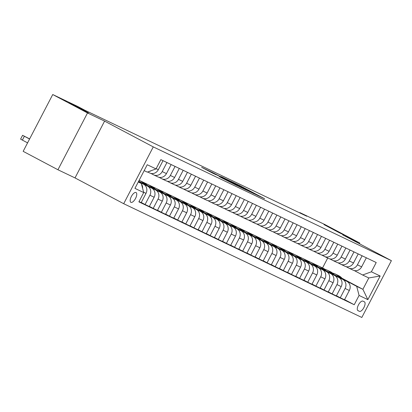 <?xml version="1.0" encoding="UTF-8"?>
<svg xmlns="http://www.w3.org/2000/svg" width="412" height="412" viewBox="0 0 412 412"><rect width="100%" height="100%" fill="white"/><g stroke="black" fill="none" stroke-linecap="round" stroke-linejoin="round"><path stroke-width="0.62" d="M257.191 195.216L264.653 198.759L240.078 185.74L231.189 181.429L257.191 195.216M82.91 109.85L68.917 102.743L83.986 110.756L88.57 112.976L82.91 109.85M337.953 231.693L323.961 224.586L339.03 232.595L343.618 234.819L337.953 231.693M130.903 202.354A5.541 2.307 117.9 0 0 135.522 198.481A5.541 2.307 117.9 0 0 136.053 192.548A5.541 2.307 117.9 0 0 136.017 192.528A5.541 2.307 117.9 0 0 131.402 196.406A5.541 2.307 117.9 0 0 130.867 202.338A5.541 2.307 117.9 0 0 130.903 202.354M219.447 176.738L236.751 185.498L211.31 172L201.628 167.308L212.829 173.225L216.197 174.827L208.874 170.877L214.611 173.792L233.115 183.649L219.447 176.738M104.591 121.113L87.509 112.955L52.736 94.533L23.165 151.338L57.938 169.759L75.015 177.917L123.698 203.708L153.274 146.899L104.591 121.113L75.015 177.917M359.434 243.729L359.794 243.029L342.717 234.871L391.4 260.662L153.274 146.899M359.794 243.029L325.022 224.612L299.812 212.566L299.663 212.855M52.736 94.533L77.95 106.574L84.903 110.261L306.765 216.249L299.812 212.566M246.932 190.293L255.744 194.505L231.168 181.486L221.486 176.794L246.932 190.293M246.541 190.179L237.003 185.549L211.557 172.051L228.897 180.992L220.832 176.527L246.541 190.179M364.373 301.811L362.941 301.131A5.366 2.235 117.9 0 0 358.466 304.885A5.366 2.235 117.9 0 0 357.951 310.633A5.366 2.235 117.9 0 0 357.987 310.648L359.418 311.333A5.366 2.235 117.9 0 0 363.889 307.579A5.366 2.235 117.9 0 0 364.409 301.831A5.366 2.235 117.9 0 0 364.373 301.811M123.698 203.708L361.829 317.467L391.4 260.662M341.975 278.234L362.89 289.312L368.802 277.951L362.622 275L371.382 271.802L376.218 262.516L160.86 159.635L156.024 168.92L147.264 172.113L144.164 170.635M371.382 271.802L380.168 275.999L367.859 299.642L359.073 295.445L356.71 286.361L342.439 278.8M344.576 299.617L354.238 304.736L359.073 295.445M354.238 304.736L138.88 201.854L143.716 192.564L134.935 188.372L147.244 164.728L156.024 168.92M87.509 112.955L57.938 169.759M322.297 267.821L325.408 269.458M322.55 267.944L327.715 258.025M356.71 286.361L362.89 289.312L367.859 299.642M139.127 180.317L139.802 180.636M141.362 181.383L141.816 181.604M143.376 182.346L147.934 184.525M149.494 185.271L149.953 185.488M151.508 186.234L156.066 188.408M157.626 189.154L158.084 189.371M159.645 190.117L164.197 192.296M165.758 193.037L166.216 193.259M167.777 194L172.334 196.179M173.89 196.926L174.348 197.142M175.909 197.889L180.466 200.067M182.027 200.809L182.48 201.03M184.04 201.772L188.598 203.95M190.159 204.697L190.617 204.913M192.172 205.66L196.73 207.833M198.29 208.58L198.749 208.796M200.309 209.543L204.862 211.722M206.422 212.463L206.881 212.685M208.441 213.431L212.999 215.605M214.554 216.352L215.013 216.568M216.573 217.315L221.131 219.493M222.686 220.235L223.144 220.456M224.705 221.198L229.263 223.376M230.823 224.123L231.281 224.339M232.837 225.086L237.394 227.259M238.955 228.006L239.413 228.227M240.969 228.969L245.526 231.147M247.087 231.894L247.545 232.111M249.106 232.857L253.658 235.031M255.219 235.777L255.677 235.994M257.237 236.74L261.795 238.919M263.35 239.66L263.809 239.882M265.369 240.623L269.927 242.802M271.487 243.549L271.941 243.765M273.501 244.512L278.059 246.69M279.619 247.432L280.078 247.653M281.633 248.395L286.191 250.573M287.751 251.32L288.209 251.536M289.77 252.283L294.322 254.456M295.883 255.203L296.341 255.425M297.902 256.166L302.459 258.345M304.015 259.086L304.473 259.308M306.034 260.054L310.591 262.228M312.147 262.974L312.605 263.191M314.165 263.938L318.723 266.116M320.284 266.858L320.742 267.079M138.252 181.996L141.352 183.479L138.319 181.872M140.59 183.072A6.927 6.293 -64.5 0 0 139.41 182.248L138.401 181.713M139.009 201.612L141.172 202.647L146.008 193.357A6.927 6.293 -64.5 0 0 143.644 184.267L138.489 181.537M141.254 202.488L145.076 204.512L149.911 195.221A6.927 6.293 -64.5 0 0 147.548 186.131L139.117 181.666M145.076 204.512L149.304 206.53L154.139 197.24A6.927 6.293 -64.5 0 0 151.776 188.155L138.813 181.285M149.391 206.371L153.207 208.395L158.043 199.104A6.927 6.293 -64.5 0 0 155.679 190.02L147.254 185.555M153.207 208.395L157.441 210.414L162.277 201.128A6.927 6.293 -64.5 0 0 159.907 192.038L146.945 185.173M157.523 210.254L161.344 212.278L166.18 202.992A6.927 6.293 -64.5 0 0 163.811 193.903L155.386 189.438M161.344 212.278L165.572 214.302L170.408 205.011A6.927 6.293 -64.5 0 0 168.039 195.921L155.077 189.057M165.655 214.142L169.476 216.166L174.312 206.875A6.927 6.293 -64.5 0 0 171.943 197.786L163.518 193.326M169.476 216.166L173.704 218.185L178.54 208.899A6.927 6.293 -64.5 0 0 176.171 199.81L163.209 192.94M173.787 218.025L177.608 220.049L182.444 210.764A6.927 6.293 -64.5 0 0 180.075 201.674L171.65 197.209M177.608 220.049L181.836 222.073L186.672 212.783A6.927 6.293 -64.5 0 0 184.308 203.693L171.346 196.828M181.919 221.913L185.74 223.937L190.576 214.647A6.927 6.293 -64.5 0 0 188.212 205.557L179.781 201.097M185.74 223.937L189.968 225.956L194.804 216.666A6.927 6.293 -64.5 0 0 192.44 207.581L179.477 200.711M190.05 225.797L193.872 227.821L198.708 218.535A6.927 6.293 -64.5 0 0 196.344 209.445L187.913 204.98M193.872 227.821L198.105 229.839L202.936 220.554A6.927 6.293 -64.5 0 0 200.572 211.464L187.609 204.599M198.187 229.685L202.009 231.709L206.839 222.418A6.927 6.293 -64.5 0 0 204.476 213.328L196.05 208.863M202.009 231.709L206.237 233.728L211.073 224.437A6.927 6.293 -64.5 0 0 208.704 215.347L195.741 208.482M206.319 233.568L210.141 235.592L214.976 226.301A6.927 6.293 -64.5 0 0 212.607 217.217L204.182 212.752M210.141 235.592L214.369 237.611L219.205 228.325A6.927 6.293 -64.5 0 0 216.836 219.236L203.873 212.371M214.451 237.451L218.272 239.475L223.108 230.19A6.927 6.293 -64.5 0 0 220.739 221.1L212.314 216.635M218.272 239.475L222.501 241.499L227.336 232.208A6.927 6.293 -64.5 0 0 224.967 223.119L212.01 216.254M222.583 241.339L226.404 243.363L231.24 234.073A6.927 6.293 -64.5 0 0 228.871 224.983L220.446 220.523M226.404 243.363L230.632 245.382L235.468 236.097A6.927 6.293 -64.5 0 0 233.104 227.007L220.142 220.137M230.715 245.222L234.536 247.246L239.372 237.961A6.927 6.293 -64.5 0 0 237.008 228.871L228.578 224.406M234.536 247.246L238.764 249.27L243.6 239.98A6.927 6.293 -64.5 0 0 241.236 230.89L228.274 224.025M238.852 249.111L242.668 251.135L247.504 241.844A6.927 6.293 -64.5 0 0 245.14 232.754L236.715 228.289M242.668 251.135L246.901 253.153L251.737 243.863A6.927 6.293 -64.5 0 0 249.368 234.778L236.406 227.908M246.984 252.994L250.805 255.018L255.641 245.727A6.927 6.293 -64.5 0 0 253.272 236.643L244.846 232.177M250.805 255.018L255.033 257.037L259.869 247.751A6.927 6.293 -64.5 0 0 257.5 238.661L244.537 231.796M255.116 256.882L258.937 258.906L263.773 249.615A6.927 6.293 -64.5 0 0 261.404 240.526L252.978 236.061M258.937 258.906L263.165 260.925L268.001 251.634A6.927 6.293 -64.5 0 0 265.632 242.544L252.669 235.679M263.247 260.765L267.069 262.789L271.905 253.498A6.927 6.293 -64.5 0 0 269.536 244.414L261.11 239.949M267.069 262.789L271.297 264.808L276.133 255.522A6.927 6.293 -64.5 0 0 273.769 246.433L260.806 239.568M271.379 264.648L275.201 266.672L280.036 257.387A6.927 6.293 -64.5 0 0 277.673 248.297L269.242 243.832M275.201 266.672L279.429 268.696L284.265 259.406A6.927 6.293 -64.5 0 0 281.901 250.316L268.938 243.451M279.511 268.536L283.332 270.56L288.168 261.27A6.927 6.293 -64.5 0 0 285.804 252.18L277.374 247.72M283.332 270.56L287.566 272.579L292.396 263.289A6.927 6.293 -64.5 0 0 290.033 254.204L277.07 247.334M287.648 272.42L291.469 274.443L296.3 265.158A6.927 6.293 -64.5 0 0 293.936 256.068L285.511 251.603M291.469 274.443L295.698 276.467L300.533 267.177A6.927 6.293 -64.5 0 0 298.164 258.087L285.202 251.222M295.78 276.308L299.601 278.332L304.437 269.041A6.927 6.293 -64.5 0 0 302.068 259.951L293.643 255.486M299.601 278.332L303.829 280.351L308.665 271.06A6.927 6.293 -64.5 0 0 306.296 261.97L293.334 255.105M303.912 280.191L307.733 282.215L312.569 272.924A6.927 6.293 -64.5 0 0 310.2 263.84L301.775 259.375M307.733 282.215L311.961 284.234L316.797 274.948A6.927 6.293 -64.5 0 0 314.428 265.858L301.471 258.993M312.044 284.074L315.865 286.098L320.701 276.812A6.927 6.293 -64.5 0 0 318.332 267.723L309.906 263.258M315.865 286.098L320.093 288.122L324.929 278.831A6.927 6.293 -64.5 0 0 322.565 269.742L309.603 262.877M320.176 287.962L323.997 289.986L328.833 280.696A6.927 6.293 -64.5 0 0 326.469 271.606L318.038 267.146M323.997 289.986L328.225 292.005L333.061 282.72A6.927 6.293 -64.5 0 0 330.697 273.63L317.734 266.76M328.312 291.845L332.129 293.869L336.964 284.584A6.927 6.293 -64.5 0 0 334.601 275.494L326.175 271.029M332.129 293.869L336.362 295.893L341.198 286.603A6.927 6.293 -64.5 0 0 338.829 277.513L325.866 270.648M336.444 295.734L340.266 297.758L345.102 288.467A6.927 6.293 -64.5 0 0 342.733 279.377L334.307 274.917M340.266 297.758L344.494 299.776L349.33 290.486A6.927 6.293 -64.5 0 0 346.961 281.401L333.998 274.531M354.217 270.545L362.622 275M346.085 266.662L348.645 268.016A6.927 6.293 -64.5 0 0 348.861 268.124A6.927 6.293 -64.5 0 0 357.41 264.823L362.117 255.78M337.953 262.774L340.513 264.133A6.927 6.293 -64.5 0 0 340.724 264.241A6.927 6.293 -64.5 0 0 349.273 260.94L353.985 251.892M329.821 258.89L332.381 260.245A6.927 6.293 -64.5 0 0 332.592 260.353A6.927 6.293 -64.5 0 0 341.141 257.052L345.848 248.009M321.684 255.002L324.249 256.362A6.927 6.293 -64.5 0 0 324.46 256.47A6.927 6.293 -64.5 0 0 333.009 253.169L337.716 244.12M313.553 251.119L316.117 252.479A6.927 6.293 -64.5 0 0 316.328 252.582A6.927 6.293 -64.5 0 0 324.877 249.281L329.585 240.237M305.421 247.236L307.985 248.59A6.927 6.293 -64.5 0 0 308.197 248.699A6.927 6.293 -64.5 0 0 316.746 245.398L321.453 236.354M297.289 243.348L299.848 244.707A6.927 6.293 -64.5 0 0 300.065 244.81A6.927 6.293 -64.5 0 0 308.609 241.509L313.321 232.466M289.157 239.465L291.717 240.819A6.927 6.293 -64.5 0 0 291.928 240.927A6.927 6.293 -64.5 0 0 300.477 237.626L305.189 228.583M281.02 235.576L283.585 236.936A6.927 6.293 -64.5 0 0 283.796 237.044A6.927 6.293 -64.5 0 0 292.345 233.743L297.052 224.695M272.888 231.693L275.453 233.048A6.927 6.293 -64.5 0 0 275.664 233.156A6.927 6.293 -64.5 0 0 284.213 229.855L288.92 220.811M264.756 227.805L267.321 229.165A6.927 6.293 -64.5 0 0 267.532 229.273A6.927 6.293 -64.5 0 0 276.081 225.972L280.788 216.923M256.625 223.922L259.184 225.282A6.927 6.293 -64.5 0 0 259.4 225.385A6.927 6.293 -64.5 0 0 267.949 222.083L272.656 213.04M248.493 220.039L251.052 221.393A6.927 6.293 -64.5 0 0 251.263 221.502A6.927 6.293 -64.5 0 0 259.812 218.2L264.525 209.157M240.356 216.151L242.92 217.51A6.927 6.293 -64.5 0 0 243.132 217.613A6.927 6.293 -64.5 0 0 251.68 214.317L256.388 205.269M232.224 212.268L234.788 213.622A6.927 6.293 -64.5 0 0 235 213.73A6.927 6.293 -64.5 0 0 243.549 210.429L248.256 201.386M224.092 208.379L226.657 209.739A6.927 6.293 -64.5 0 0 226.868 209.847A6.927 6.293 -64.5 0 0 235.417 206.546L240.124 197.497M215.96 204.496L218.52 205.851A6.927 6.293 -64.5 0 0 218.736 205.959A6.927 6.293 -64.5 0 0 227.285 202.658L231.992 193.614M207.828 200.608L210.388 201.968A6.927 6.293 -64.5 0 0 210.599 202.076A6.927 6.293 -64.5 0 0 219.148 198.775L223.86 189.726M199.696 196.725L202.256 198.084A6.927 6.293 -64.5 0 0 202.467 198.187A6.927 6.293 -64.5 0 0 211.016 194.886L215.728 185.843M191.559 192.842L194.124 194.196A6.927 6.293 -64.5 0 0 194.335 194.304A6.927 6.293 -64.5 0 0 202.884 191.003L207.591 181.96M183.428 188.953L185.992 190.313A6.927 6.293 -64.5 0 0 186.203 190.421A6.927 6.293 -64.5 0 0 194.752 187.12L199.46 178.072M175.296 185.07L177.86 186.425A6.927 6.293 -64.5 0 0 178.072 186.533A6.927 6.293 -64.5 0 0 186.621 183.232L191.328 174.188M167.164 181.182L169.723 182.542A6.927 6.293 -64.5 0 0 169.94 182.65A6.927 6.293 -64.5 0 0 178.484 179.349L183.196 170.3M159.032 177.299L161.592 178.659A6.927 6.293 -64.5 0 0 161.803 178.762A6.927 6.293 -64.5 0 0 170.352 175.46L175.064 166.417M150.895 173.416L153.46 174.77A6.927 6.293 -64.5 0 0 153.671 174.879A6.927 6.293 -64.5 0 0 162.22 171.577L166.927 162.534M352.878 270.035A6.927 6.293 -64.5 0 0 353.089 270.143A6.927 6.293 -64.5 0 0 361.638 266.842L366.345 257.799M344.741 266.152A6.927 6.293 -64.5 0 0 344.957 266.26A6.927 6.293 -64.5 0 0 353.506 262.959L358.213 253.91M336.609 262.269A6.927 6.293 -64.5 0 0 336.82 262.372A6.927 6.293 -64.5 0 0 345.369 259.071L350.082 250.027M328.477 258.381A6.927 6.293 -64.5 0 0 328.688 258.489A6.927 6.293 -64.5 0 0 337.237 255.188L341.945 246.144M320.345 254.498A6.927 6.293 -64.5 0 0 320.557 254.606A6.927 6.293 -64.5 0 0 329.106 251.305L333.813 242.256M312.214 250.609A6.927 6.293 -64.5 0 0 312.425 250.717A6.927 6.293 -64.5 0 0 320.974 247.416L325.681 238.373M304.082 246.726A6.927 6.293 -64.5 0 0 304.293 246.834A6.927 6.293 -64.5 0 0 312.842 243.533L317.549 234.485M295.945 242.843A6.927 6.293 -64.5 0 0 296.161 242.946A6.927 6.293 -64.5 0 0 304.705 239.645L309.417 230.602M287.813 238.955A6.927 6.293 -64.5 0 0 288.024 239.063A6.927 6.293 -64.5 0 0 296.573 235.762L301.285 226.718M279.681 235.072A6.927 6.293 -64.5 0 0 279.892 235.175A6.927 6.293 -64.5 0 0 288.441 231.879L293.148 222.83M271.549 231.183A6.927 6.293 -64.5 0 0 271.76 231.292A6.927 6.293 -64.5 0 0 280.309 227.99L285.016 218.947M263.417 227.3A6.927 6.293 -64.5 0 0 263.628 227.409A6.927 6.293 -64.5 0 0 272.178 224.107L276.885 215.059M255.28 223.412A6.927 6.293 -64.5 0 0 255.497 223.52A6.927 6.293 -64.5 0 0 264.046 220.219L268.753 211.176M247.148 219.529A6.927 6.293 -64.5 0 0 247.36 219.637A6.927 6.293 -64.5 0 0 255.909 216.336L260.621 207.287M239.017 215.646A6.927 6.293 -64.5 0 0 239.228 215.749A6.927 6.293 -64.5 0 0 247.777 212.448L252.484 203.404M230.885 211.758A6.927 6.293 -64.5 0 0 231.096 211.866A6.927 6.293 -64.5 0 0 239.645 208.565L244.352 199.521M222.753 207.875A6.927 6.293 -64.5 0 0 222.964 207.983A6.927 6.293 -64.5 0 0 231.513 204.682L236.22 195.633M214.616 203.986A6.927 6.293 -64.5 0 0 214.832 204.095A6.927 6.293 -64.5 0 0 223.381 200.793L228.088 191.75M206.484 200.103A6.927 6.293 -64.5 0 0 206.695 200.211A6.927 6.293 -64.5 0 0 215.244 196.91L219.957 187.862M198.352 196.22A6.927 6.293 -64.5 0 0 198.563 196.323A6.927 6.293 -64.5 0 0 207.112 193.022L211.825 183.979M190.22 192.332A6.927 6.293 -64.5 0 0 190.432 192.44A6.927 6.293 -64.5 0 0 198.981 189.139L203.688 180.095M182.089 188.449A6.927 6.293 -64.5 0 0 182.3 188.552A6.927 6.293 -64.5 0 0 190.849 185.251L195.556 176.207M173.957 184.561A6.927 6.293 -64.5 0 0 174.168 184.669A6.927 6.293 -64.5 0 0 182.717 181.368L187.424 172.324M165.82 180.677A6.927 6.293 -64.5 0 0 166.036 180.786A6.927 6.293 -64.5 0 0 174.58 177.484L179.292 168.436M157.688 176.789A6.927 6.293 -64.5 0 0 157.899 176.897A6.927 6.293 -64.5 0 0 166.448 173.596L171.16 164.553M149.556 172.906A6.927 6.293 -64.5 0 0 149.767 173.014A6.927 6.293 -64.5 0 0 158.316 169.713L163.023 160.665M149.005 171.48A6.927 6.293 -64.5 0 0 151.328 170.635M142.619 188.341A6.927 6.293 -64.5 0 0 141.527 184.164M141.352 183.479L143.716 192.564M368.802 277.951L380.168 275.999M253.859 193.573L228.995 180.497L253.818 193.655M237.235 185.441L230.668 181.939L237.142 185.627M342.686 279.135A13.241 12.041 -64.5 0 0 338.401 275.515L337.165 274.922A13.241 12.041 -64.5 0 0 336.774 274.747M339.231 277.302A13.241 12.041 -64.5 0 0 335.152 273.959A13.241 12.041 -64.5 0 0 332.566 273.099M341.373 278.44A13.241 12.041 -64.5 0 0 337.165 274.922M335.152 273.959L336.388 274.552A13.241 12.041 115.5 0 1 340.544 278.002M334.554 275.247A13.241 12.041 -64.5 0 0 330.269 271.632L329.034 271.039A13.241 12.041 -64.5 0 0 328.642 270.859M331.094 273.419A13.241 12.041 -64.5 0 0 327.02 270.076A13.241 12.041 -64.5 0 0 324.429 269.216M333.241 274.552A13.241 12.041 -64.5 0 0 329.034 271.039M327.02 270.076L328.256 270.663A13.241 12.041 115.5 0 1 332.412 274.114M326.417 271.364A13.241 12.041 -64.5 0 0 322.138 267.743L320.902 267.156A13.241 12.041 -64.5 0 0 320.505 266.976M322.962 269.53A13.241 12.041 -64.5 0 0 318.883 266.188A13.241 12.041 -64.5 0 0 316.298 265.328M325.109 270.669A13.241 12.041 -64.5 0 0 320.902 267.156M318.883 266.188L320.119 266.78A13.241 12.041 115.5 0 1 324.28 270.231M318.285 267.476A13.241 12.041 -64.5 0 0 314.006 263.86L312.77 263.268A13.241 12.041 -64.5 0 0 312.373 263.088M314.83 265.647A13.241 12.041 -64.5 0 0 310.751 262.305A13.241 12.041 -64.5 0 0 308.166 261.445M316.977 266.785A13.241 12.041 -64.5 0 0 312.77 263.268M310.751 262.305L311.987 262.897A13.241 12.041 115.5 0 1 316.148 266.343M310.154 263.592A13.241 12.041 -64.5 0 0 305.874 259.972L304.638 259.385A13.241 12.041 -64.5 0 0 304.241 259.205M306.698 261.759A13.241 12.041 -64.5 0 0 302.619 258.422A13.241 12.041 -64.5 0 0 300.034 257.562M308.846 262.897A13.241 12.041 -64.5 0 0 304.638 259.385M302.619 258.422L303.855 259.009A13.241 12.041 115.5 0 1 308.011 262.459M302.022 259.709A13.241 12.041 -64.5 0 0 297.737 256.089L296.501 255.497A13.241 12.041 -64.5 0 0 296.11 255.322M298.566 257.876A13.241 12.041 -64.5 0 0 294.487 254.534A13.241 12.041 -64.5 0 0 291.902 253.674M300.709 259.014A13.241 12.041 -64.5 0 0 296.501 255.497M294.487 254.534L295.723 255.126A13.241 12.041 115.5 0 1 299.879 258.571M293.89 255.821A13.241 12.041 -64.5 0 0 289.605 252.201L288.369 251.614A13.241 12.041 -64.5 0 0 287.978 251.433M290.434 253.993A13.241 12.041 -64.5 0 0 286.355 250.65A13.241 12.041 -64.5 0 0 283.77 249.79M292.577 255.126A13.241 12.041 -64.5 0 0 288.369 251.614M286.355 250.65L287.591 251.238A13.241 12.041 115.5 0 1 291.748 254.688M285.758 251.938A13.241 12.041 -64.5 0 0 281.473 248.318L280.237 247.725A13.241 12.041 -64.5 0 0 279.846 247.55M282.297 250.105A13.241 12.041 -64.5 0 0 278.218 246.762A13.241 12.041 -64.5 0 0 275.633 245.902M284.445 251.243A13.241 12.041 -64.5 0 0 280.237 247.725M278.218 246.762L279.454 247.355A13.241 12.041 115.5 0 1 283.616 250.805M277.621 248.05A13.241 12.041 -64.5 0 0 273.341 244.434L272.105 243.842A13.241 12.041 -64.5 0 0 271.709 243.662M274.165 246.222A13.241 12.041 -64.5 0 0 270.087 242.879A13.241 12.041 -64.5 0 0 267.501 242.019M276.313 247.355A13.241 12.041 -64.5 0 0 272.105 243.842M270.087 242.879L271.323 243.471A13.241 12.041 115.5 0 1 275.484 246.917M269.489 244.167A13.241 12.041 -64.5 0 0 265.21 240.546L263.974 239.959A13.241 12.041 -64.5 0 0 263.577 239.779M266.034 242.333A13.241 12.041 -64.5 0 0 261.955 238.991A13.241 12.041 -64.5 0 0 259.369 238.131M268.181 243.471A13.241 12.041 -64.5 0 0 263.974 239.959M261.955 238.991L263.191 239.583A13.241 12.041 115.5 0 1 267.352 243.034M261.357 240.284A13.241 12.041 -64.5 0 0 257.078 236.663L255.842 236.071A13.241 12.041 -64.5 0 0 255.445 235.891M257.902 238.45A13.241 12.041 -64.5 0 0 253.823 235.108A13.241 12.041 -64.5 0 0 251.238 234.248M260.044 239.588A13.241 12.041 -64.5 0 0 255.842 236.071M253.823 235.108L255.059 235.7A13.241 12.041 115.5 0 1 259.215 239.145M253.226 236.395A13.241 12.041 -64.5 0 0 248.941 232.775L247.705 232.188A13.241 12.041 -64.5 0 0 247.313 232.007M249.77 234.567A13.241 12.041 -64.5 0 0 245.691 231.225A13.241 12.041 -64.5 0 0 243.106 230.365M251.912 235.7A13.241 12.041 -64.5 0 0 247.705 232.188M245.691 231.225L246.927 231.812A13.241 12.041 115.5 0 1 251.083 235.262M245.094 232.512A13.241 12.041 -64.5 0 0 240.809 228.892L239.573 228.3A13.241 12.041 -64.5 0 0 239.181 228.124M241.633 230.679A13.241 12.041 -64.5 0 0 237.559 227.336A13.241 12.041 -64.5 0 0 234.969 226.476M243.78 231.817A13.241 12.041 -64.5 0 0 239.573 228.3M237.559 227.336L238.795 227.929A13.241 12.041 115.5 0 1 242.951 231.374M236.957 228.624A13.241 12.041 -64.5 0 0 232.677 225.009L231.441 224.416A13.241 12.041 -64.5 0 0 231.044 224.236M233.501 226.796A13.241 12.041 -64.5 0 0 229.422 223.453A13.241 12.041 -64.5 0 0 226.837 222.593M235.649 227.929A13.241 12.041 -64.5 0 0 231.441 224.416M229.422 223.453L230.658 224.04A13.241 12.041 115.5 0 1 234.819 227.491M228.825 224.741A13.241 12.041 -64.5 0 0 224.545 221.12L223.309 220.528A13.241 12.041 -64.5 0 0 222.913 220.353M225.369 222.907A13.241 12.041 -64.5 0 0 221.29 219.565A13.241 12.041 -64.5 0 0 218.705 218.705M227.517 224.046A13.241 12.041 -64.5 0 0 223.309 220.528M221.29 219.565L222.526 220.157A13.241 12.041 115.5 0 1 226.688 223.608M220.693 220.853A13.241 12.041 -64.5 0 0 216.413 217.237L215.177 216.645A13.241 12.041 -64.5 0 0 214.781 216.465M217.237 219.024A13.241 12.041 -64.5 0 0 213.159 215.682A13.241 12.041 -64.5 0 0 210.573 214.822M219.38 220.162A13.241 12.041 -64.5 0 0 215.177 216.645M213.159 215.682L214.395 216.274A13.241 12.041 115.5 0 1 218.551 219.72M212.561 216.97A13.241 12.041 -64.5 0 0 208.276 213.349L207.04 212.762A13.241 12.041 -64.5 0 0 206.649 212.582M209.105 215.136A13.241 12.041 -64.5 0 0 205.027 211.799A13.241 12.041 -64.5 0 0 202.441 210.934M211.248 216.274A13.241 12.041 -64.5 0 0 207.04 212.762M205.027 211.799L206.263 212.386A13.241 12.041 115.5 0 1 210.419 215.837M204.429 213.086A13.241 12.041 -64.5 0 0 200.144 209.466L198.908 208.874A13.241 12.041 -64.5 0 0 198.517 208.693M200.974 211.253A13.241 12.041 -64.5 0 0 196.895 207.911A13.241 12.041 -64.5 0 0 194.31 207.051M203.116 212.391A13.241 12.041 -64.5 0 0 198.908 208.874M196.895 207.911L198.131 208.503A13.241 12.041 115.5 0 1 202.287 211.948M196.292 209.198A13.241 12.041 -64.5 0 0 192.013 205.578L190.777 204.991A13.241 12.041 -64.5 0 0 190.385 204.81M192.837 207.37A13.241 12.041 -64.5 0 0 188.758 204.028A13.241 12.041 -64.5 0 0 186.173 203.168M194.984 208.503A13.241 12.041 -64.5 0 0 190.777 204.991M188.758 204.028L189.994 204.615A13.241 12.041 115.5 0 1 194.155 208.065M188.16 205.315A13.241 12.041 -64.5 0 0 183.881 201.695L182.645 201.102A13.241 12.041 -64.5 0 0 182.248 200.927M184.705 203.482A13.241 12.041 -64.5 0 0 180.626 200.139A13.241 12.041 -64.5 0 0 178.041 199.279M186.852 204.62A13.241 12.041 -64.5 0 0 182.645 201.102M180.626 200.139L181.862 200.732A13.241 12.041 115.5 0 1 186.023 204.182M180.029 201.427A13.241 12.041 -64.5 0 0 175.749 197.812L174.513 197.219A13.241 12.041 -64.5 0 0 174.116 197.039M176.573 199.599A13.241 12.041 -64.5 0 0 172.494 196.256A13.241 12.041 -64.5 0 0 169.909 195.396M178.72 200.732A13.241 12.041 -64.5 0 0 174.513 197.219M172.494 196.256L173.73 196.848A13.241 12.041 115.5 0 1 177.886 200.294M171.897 197.544A13.241 12.041 -64.5 0 0 167.617 193.923L166.381 193.336A13.241 12.041 -64.5 0 0 165.984 193.156M168.441 195.71A13.241 12.041 -64.5 0 0 164.362 192.368A13.241 12.041 -64.5 0 0 161.777 191.508M170.583 196.848A13.241 12.041 -64.5 0 0 166.381 193.336M164.362 192.368L165.598 192.96A13.241 12.041 115.5 0 1 169.754 196.411M163.765 193.655A13.241 12.041 -64.5 0 0 159.48 190.04L158.244 189.448A13.241 12.041 -64.5 0 0 157.853 189.268M160.309 191.827A13.241 12.041 -64.5 0 0 156.23 188.485A13.241 12.041 -64.5 0 0 153.645 187.625M162.452 192.965A13.241 12.041 -64.5 0 0 158.244 189.448M156.23 188.485L157.466 189.077A13.241 12.041 115.5 0 1 161.622 192.522M155.633 189.772A13.241 12.041 -64.5 0 0 151.348 186.152L150.112 185.565A13.241 12.041 -64.5 0 0 149.721 185.385M152.172 187.944A13.241 12.041 -64.5 0 0 148.099 184.602A13.241 12.041 -64.5 0 0 145.508 183.742M154.32 189.077A13.241 12.041 -64.5 0 0 150.112 185.565M148.099 184.602L149.335 185.189A13.241 12.041 115.5 0 1 153.491 188.639M147.496 185.889A13.241 12.041 -64.5 0 0 143.216 182.269L141.98 181.677A13.241 12.041 -64.5 0 0 141.584 181.501M144.04 184.056A13.241 12.041 -64.5 0 0 139.962 180.713A13.241 12.041 -64.5 0 0 139.107 180.348M146.188 185.194A13.241 12.041 -64.5 0 0 141.98 181.677M139.962 180.713L141.198 181.306A13.241 12.041 115.5 0 1 145.359 184.751M139.364 182.001A13.241 12.041 -64.5 0 0 138.695 181.146M29.571 139.035L22.598 135.301L29.638 138.901M27.573 142.871L20.6 139.138L22.598 135.301M29.618 138.947L28.546 138.427L29.582 139.009M139.41 182.248L143.644 184.267M147.548 186.131L151.776 188.155M155.679 190.02L159.907 192.038M163.811 193.903L168.039 195.921M171.943 197.786L176.171 199.81M180.075 201.674L184.308 203.693M188.212 205.557L192.44 207.581M196.344 209.445L200.572 211.464M204.476 213.328L208.704 215.347M212.607 217.217L216.836 219.236M220.739 221.1L224.967 223.119M228.871 224.983L233.104 227.007M237.008 228.871L241.236 230.89M245.14 232.754L249.368 234.778M253.272 236.643L257.5 238.661M261.404 240.526L265.632 242.544M269.536 244.414L273.769 246.433M277.673 248.297L281.901 250.316M285.804 252.18L290.033 254.204M293.936 256.068L298.164 258.087M302.068 259.951L306.296 261.97M310.2 263.84L314.428 265.858M318.332 267.723L322.565 269.742M326.469 271.606L330.697 273.63M334.601 275.494L338.829 277.513M342.733 279.377L346.961 281.401M357.41 264.823L361.638 266.842M345.102 288.467L349.33 290.486M336.964 284.584L341.198 286.603M349.273 260.94L353.506 262.959M328.833 280.696L333.061 282.72M341.141 257.052L345.369 259.071M320.701 276.812L324.929 278.831M333.009 253.169L337.237 255.188M312.569 272.924L316.797 274.948M324.877 249.281L329.106 251.305M304.437 269.041L308.665 271.06M316.746 245.398L320.974 247.416M296.3 265.158L300.533 267.177M308.609 241.509L312.842 243.533M288.168 261.27L292.396 263.289M300.477 237.626L304.705 239.645M280.036 257.387L284.265 259.406M292.345 233.743L296.573 235.762M271.905 253.498L276.133 255.522M284.213 229.855L288.441 231.879M263.773 249.615L268.001 251.634M276.081 225.972L280.309 227.99M255.641 245.727L259.869 247.751M267.949 222.083L272.178 224.107M247.504 241.844L251.737 243.863M259.812 218.2L264.046 220.219M239.372 237.961L243.6 239.98M251.68 214.317L255.909 216.336M231.24 234.073L235.468 236.097M243.549 210.429L247.777 212.448M223.108 230.19L227.336 232.208M235.417 206.546L239.645 208.565M214.976 226.301L219.205 228.325M227.285 202.658L231.513 204.682M206.839 222.418L211.073 224.437M219.148 198.775L223.381 200.793M198.708 218.535L202.936 220.554M211.016 194.886L215.244 196.91M190.576 214.647L194.804 216.666M202.884 191.003L207.112 193.022M182.444 210.764L186.672 212.783M194.752 187.12L198.981 189.139M174.312 206.875L178.54 208.899M186.621 183.232L190.849 185.251M166.18 202.992L170.408 205.011M178.484 179.349L182.717 181.368M158.043 199.104L162.277 201.128M170.352 175.46L174.58 177.484M149.911 195.221L154.139 197.24M162.22 171.577L166.448 173.596M143.628 192.219L146.008 193.357M156.153 168.678L158.316 169.713M357.673 310.406L359.418 311.333M24.37 136.279L22.372 140.116M348.861 268.124L353.089 270.143M340.724 264.241L344.957 266.26M332.592 260.353L336.82 262.372M324.46 256.47L328.688 258.489M316.328 252.582L320.557 254.606M308.197 248.699L312.425 250.717M300.065 244.81L304.293 246.834M291.928 240.927L296.161 242.946M283.796 237.044L288.024 239.063M275.664 233.156L279.892 235.175M267.532 229.273L271.76 231.292M259.4 225.385L263.628 227.409M251.263 221.502L255.497 223.52M243.132 217.613L247.36 219.637M235 213.73L239.228 215.749M226.868 209.847L231.096 211.866M218.736 205.959L222.964 207.983M210.599 202.076L214.832 204.095M202.467 198.187L206.695 200.211M194.335 194.304L198.563 196.323M186.203 190.421L190.432 192.44M178.072 186.533L182.3 188.552M169.94 182.65L174.168 184.669M161.803 178.762L166.036 180.786M153.671 174.879L157.899 176.897M147.62 171.984L149.767 173.014"/></g></svg>
